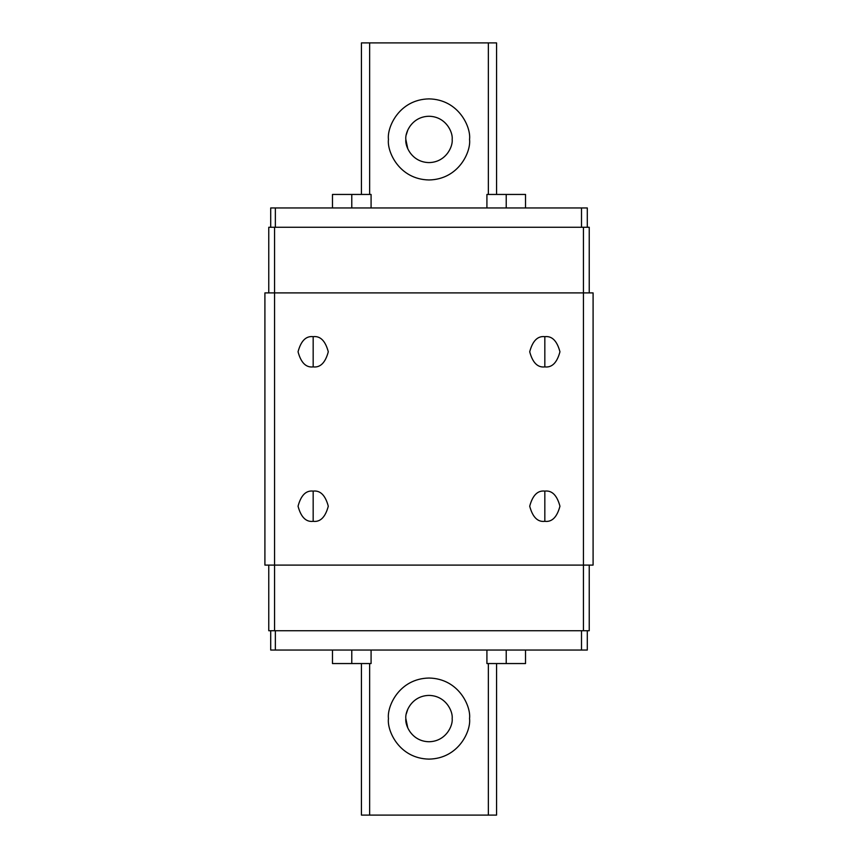 <?xml version="1.0" encoding="UTF-8"?>
<svg xmlns="http://www.w3.org/2000/svg" width="858" height="858" viewBox="0 0 858 858"><rect width="100%" height="100%" fill="white"/><g stroke="black" fill="none" stroke-linecap="round" stroke-linejoin="round"><path stroke-width="1.29" d="M544.83 491.098L544.83 521.342C551.984 522.2 557.024 517.159 559.952 506.22C557.024 495.281 551.984 490.24 544.83 491.098C551.984 490.24 557.024 495.281 559.952 506.22C557.024 517.159 551.984 522.2 544.83 521.342C537.676 522.2 532.636 517.159 529.708 506.22C532.636 495.281 537.676 490.24 544.83 491.098C537.676 490.24 532.636 495.281 529.708 506.22C532.636 517.159 537.676 522.2 544.83 521.342L544.83 491.098M313.17 491.098L313.17 521.342C320.324 522.2 325.364 517.159 328.292 506.22C325.364 495.281 320.324 490.24 313.17 491.098C320.324 490.24 325.364 495.281 328.292 506.22C325.364 517.159 320.324 522.2 313.17 521.342C306.016 522.2 300.976 517.159 298.048 506.22C300.976 495.281 306.016 490.24 313.17 491.098C306.016 490.24 300.976 495.281 298.048 506.22C300.976 517.159 306.016 522.2 313.17 521.342L313.17 491.098M313.17 336.658L313.17 366.902C320.324 367.76 325.364 362.719 328.292 351.78C325.364 340.841 320.324 335.8 313.17 336.658C320.324 335.8 325.364 340.841 328.292 351.78C325.364 362.719 320.324 367.76 313.17 366.902C306.016 367.76 300.976 362.719 298.048 351.78C300.976 340.841 306.016 335.8 313.17 336.658C306.016 335.8 300.976 340.841 298.048 351.78C300.976 362.719 306.016 367.76 313.17 366.902L313.17 336.658M544.83 336.658L544.83 366.902C551.984 367.76 557.024 362.719 559.952 351.78C557.024 340.841 551.984 335.8 544.83 336.658C551.984 335.8 557.024 340.841 559.952 351.78C557.024 362.719 551.984 367.76 544.83 366.902C537.676 367.76 532.636 362.719 529.708 351.78C532.636 340.841 537.676 335.8 544.83 336.658C537.676 335.8 532.636 340.841 529.708 351.78C532.636 362.719 537.676 367.76 544.83 366.902L544.83 336.658M506.22 194.444L525.525 194.444L506.22 194.444L506.22 207.958L506.22 194.444L486.915 194.444L506.22 194.444M351.78 194.444L371.085 194.444L351.78 194.444L351.78 207.958L351.78 194.444L332.475 194.444L351.78 194.444M506.22 663.556L525.525 663.556L486.915 663.556L506.22 663.556L506.22 650.042L506.22 663.556L525.525 663.556L506.22 663.556M351.78 663.556L371.085 663.556L332.475 663.556L351.78 663.556L351.78 650.042L351.78 663.556L371.085 663.556L351.78 663.556M270.699 207.958L587.301 207.958L587.301 227.263L587.301 207.958L581.51 207.958L581.51 227.263L581.51 207.958L275.364 207.958L275.364 227.263L275.364 207.958L270.699 207.958L270.699 227.263L270.699 207.958M587.301 650.042L270.699 650.042L270.699 630.737L270.699 650.042L275.364 650.042L275.364 630.737L275.364 650.042L581.51 650.042L581.51 630.737L581.51 650.042L587.301 650.042L587.301 630.737L587.301 650.042M268.769 227.263L589.231 227.263L583.44 227.263L583.44 292.9L264.908 292.9L264.908 565.1L264.908 292.9L274.56 292.9L274.56 565.1L274.56 292.9L583.44 292.9L583.44 565.1L583.44 292.9L593.092 292.9L583.44 292.9L583.44 227.263L274.56 227.263L274.56 292.9L274.56 227.263L268.769 227.263L268.769 292.9L268.769 227.263M589.231 630.737L268.769 630.737L268.769 565.1L268.769 630.737L274.56 630.737L274.56 565.1L593.092 565.1L593.092 292.9L593.092 565.1L264.908 565.1L274.56 565.1L274.56 630.737L583.44 630.737L583.44 565.1L583.44 630.737L589.231 630.737L589.231 565.1L589.231 630.737M589.231 292.9L589.231 227.263L589.231 292.9M469.541 139.425C471.171 127.563 459.009 99.442 429 98.885C398.991 99.442 386.829 127.563 388.459 139.425C386.829 127.563 398.991 99.442 429 98.885C459.009 99.442 471.171 127.563 469.541 139.425C471.171 151.287 459.009 179.408 429 179.966C398.991 179.408 386.829 151.287 388.459 139.425C386.829 151.287 398.991 179.408 429 179.966C459.009 179.408 471.171 151.287 469.541 139.425M407.764 148.681L405.834 139.425C404.901 146.203 411.851 162.28 429 162.591C446.149 162.28 453.099 146.203 452.166 139.425C453.099 132.647 446.149 116.57 429 116.259C411.851 116.57 404.901 132.647 405.834 139.425C404.901 132.647 411.851 116.57 429 116.259C446.149 116.57 453.099 132.647 452.166 139.425C453.099 146.203 446.149 162.28 429 162.591C411.851 162.28 404.901 146.203 405.834 139.425M407.764 130.169L406.36 134.545M407.764 709.319L406.36 713.695M469.541 718.575C471.171 706.713 459.009 678.592 429 678.035C398.991 678.592 386.829 706.713 388.459 718.575C386.829 730.437 398.991 758.558 429 759.115C459.009 758.558 471.171 730.437 469.541 718.575C471.171 730.437 459.009 758.558 429 759.115C398.991 758.558 386.829 730.437 388.459 718.575C386.829 706.713 398.991 678.592 429 678.035C459.009 678.592 471.171 706.713 469.541 718.575M407.764 727.831L405.834 718.575C404.901 725.353 411.851 741.43 429 741.741C446.149 741.43 453.099 725.353 452.166 718.575C453.099 711.797 446.149 695.72 429 695.409C411.851 695.72 404.901 711.797 405.834 718.575C404.901 711.797 411.851 695.72 429 695.409C446.149 695.72 453.099 711.797 452.166 718.575C453.099 725.353 446.149 741.43 429 741.741C411.851 741.43 404.901 725.353 405.834 718.575M361.433 815.1L361.433 663.556L361.433 815.1L369.648 815.1L369.648 663.556L369.648 815.1L488.352 815.1L488.352 663.556L488.352 815.1L496.567 815.1L496.567 663.556L496.567 815.1L361.433 815.1M361.433 194.444L361.433 42.9L361.433 194.444M369.648 42.9L361.433 42.9L369.648 42.9L369.648 194.444L369.648 42.9L488.352 42.9L369.648 42.9M488.352 194.444L488.352 42.9L488.352 194.444M496.567 42.9L488.352 42.9L496.567 42.9L496.567 194.444L496.567 42.9M525.525 194.444L525.525 207.958M371.085 194.444L371.085 207.958M525.525 663.556L525.525 650.042M371.085 663.556L371.085 650.042M332.475 663.556L332.475 650.042M486.915 663.556L486.915 650.042M332.475 194.444L332.475 207.958M486.915 194.444L486.915 207.958"/></g></svg>
